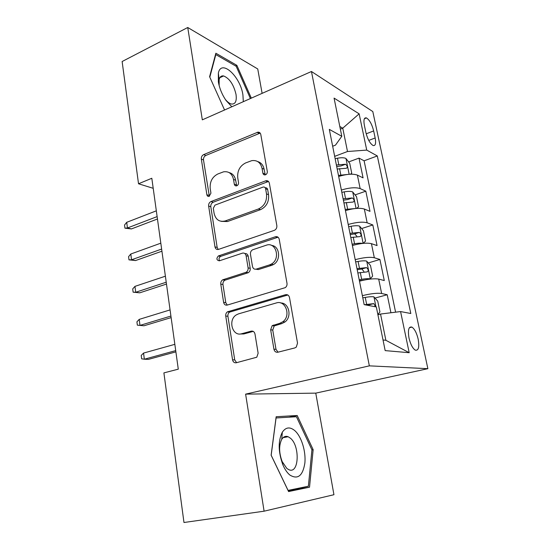 <?xml version="1.0" encoding="UTF-8"?>
<svg xmlns="http://www.w3.org/2000/svg" width="550" height="550" viewBox="0 0 550 550"><rect width="100%" height="100%" fill="white"/><g stroke="black" fill="none" stroke-linecap="round" stroke-linejoin="round"><path stroke-width="0.82" d="M265.519 174.783C266.832 174.116 267.424 173.016 267.293 171.469L260.789 134.516C260.391 132.866 259.421 132.083 257.881 132.158L203.665 154.612C201.967 155.533 201.19 157.032 201.334 159.108L206.876 194.741C207.185 196.054 207.928 196.604 209.11 196.391L210.932 193.174L210.203 188.506C209.722 181.734 212.259 176.894 217.807 173.999L223.582 171.82C228.807 171.119 232.121 173.656 233.523 179.438L234.3 184.174C234.63 185.501 235.407 186.058 236.624 185.845L236.816 185.783C238.074 185.144 238.645 184.064 238.528 182.545L237.738 177.794C237.201 170.899 239.827 165.949 245.609 162.944L251.79 160.641C257.166 159.974 260.583 162.539 262.048 168.348L262.886 173.167C263.23 174.501 264.034 175.065 265.299 174.852L265.519 174.783M418.179 339.151C416.673 332.908 414.576 328.893 411.888 327.092C408.678 326.349 407.715 329.986 408.994 337.996C410.499 344.279 412.589 348.322 415.277 350.13C418.536 350.831 419.506 347.174 418.179 339.151M273.928 349.188C274.519 351.484 275.839 352.495 277.881 352.22L294.821 347.93L296.278 347.119L297.529 343.145L289.499 297.543C288.887 295.295 287.561 294.346 285.505 294.711L227.459 311.829C226.126 312.806 225.555 314.208 225.741 316.023L232.547 359.789C233.083 362.024 234.321 363.014 236.246 362.766L256.781 357.225L258.136 353.237L254.994 334.049C254.423 331.808 253.158 330.846 251.199 331.141L241.663 333.747C232.423 336.765 227.714 320.011 236.273 314.916L238.494 313.871L276.286 302.961C285.491 299.702 291.273 315.652 282.947 321.688L279.778 323.324L272.147 325.683L270.655 329.808L273.928 349.188L276.004 349.339L278.032 352.179M264.096 511.191L333.939 494.711L315.762 393.133L245.616 394.137L264.096 511.191L183.975 522.5L163.9 372.893L178.282 369.16L151.814 178.269L138.524 183.776L153.209 188.313M245.616 394.137L369.346 365.853L311.458 71.5L372.804 111.561L427.873 368.679L369.346 365.853M262.109 93.356L257.744 68.963L187.742 27.5L202.324 119.845L311.458 71.5M187.742 27.5L122.127 61.518L138.524 183.776M274.244 230.381L274.567 230.251C276.286 229.261 277.042 227.721 276.836 225.631L269.363 183.212C268.847 181.252 267.671 180.441 265.829 180.785L211.008 201.541C209.282 202.421 208.484 203.919 208.636 206.058L214.988 246.895C215.497 248.958 216.666 249.789 218.501 249.391L274.244 230.381M279.249 239.346L286.997 283.312C287.217 285.134 286.646 286.571 285.278 287.636L227.219 305.085C225.335 305.415 224.139 304.507 223.609 302.356L220.777 284.137C220.598 282.205 221.251 280.761 222.729 279.812L246.139 272.257C247.637 271.274 248.291 269.809 248.098 267.871L246.097 255.729C245.548 253.605 244.317 252.746 242.413 253.151L219.347 260.817C216.494 260.191 216.171 258.569 218.364 255.949L275.364 236.768C277.365 236.328 278.657 237.188 279.249 239.346M390.933 312.757L387.214 294.745L374.997 298.079M362.361 295.666C370.789 293.59 377.211 292.868 381.638 293.487L378.689 279.091L384.278 280.541L379.926 259.469L368.259 262.941M355.211 259.676C363.509 257.482 369.875 256.836 374.316 257.744L371.436 243.671L377.059 245.575L372.804 224.957L361.618 228.559M348.212 224.476C356.393 222.166 362.704 221.602 367.152 222.791L364.334 209.021L369.992 211.358L365.826 191.18L360.147 188.588C355.692 187.137 349.429 187.619 341.371 190.046M355.087 194.899L365.826 191.18M364.361 125.283L365.874 132.461C367.599 139.198 369.992 143.536 373.051 145.496C375.451 146.032 376.159 143.529 375.162 137.974L373.663 130.941C371.938 124.231 369.524 119.886 366.444 117.92C364.107 117.377 363.413 119.831 364.361 125.283M383.02 339.969L385.873 340.292L380.538 314.043L400.572 311.561L410.809 313.507L377.314 155.953L366.733 150.095L347.504 151.504L334.668 156.351M400.572 311.561L409.193 352.708L385.172 350.611L376.337 306.955L364.148 304.631L329.312 129.381L341.798 136.297L334.07 98.113L359.136 113.836L366.733 150.095M395.594 312.18L364.107 160.799L358.999 158.118L363.076 177.87L357.39 175.113C352.928 173.559 346.692 174.013 338.669 176.481M367.152 222.791L372.804 224.957M374.316 257.744L379.926 259.469M381.638 293.487L387.214 294.745M380.538 314.043L377.912 314.731M347.504 151.504L342.76 128.184L339.817 126.493M340.354 129.133L342.76 128.184L359.136 113.836M332.661 146.238L335.459 145.159L341.798 136.297M315.762 393.133L427.873 368.679M348.652 161.947L358.999 158.118M364.107 160.799L377.314 155.953M364.334 209.021C359.879 207.721 353.588 208.258 345.455 210.609M371.436 243.671C366.987 242.646 360.642 243.258 352.392 245.499M378.689 279.091C374.261 278.355 367.854 279.049 359.48 281.174M409.193 352.708L385.873 340.292M251.322 98.134L236.878 65.354L215.861 53.233L209.605 76.711L224.551 109.993M309.533 487.19L313.149 449.666L297.186 415.498L276.162 416.735L271.123 455.207L288.578 491.562L309.533 487.19L296.278 489.225L296.333 488.703M235.593 65.959L236.878 65.354M288.255 490.889L296.278 489.225M288.908 417.196L297.186 415.498M311.926 449.886L313.149 449.666M265.265 174.859L264.089 169.18C263.251 165.144 261.119 162.608 257.702 161.576M229.116 172.583C232.616 173.498 234.788 176.041 235.634 180.214L236.734 185.811M260.178 133.107L205.824 155.464C204.133 156.379 203.356 157.871 203.493 159.94L209.344 196.309M268.51 181.472L213.173 202.228C211.447 203.101 210.657 204.6 210.801 206.724L217.161 247.417L218.247 249.466M265.616 188.774C265.244 187.385 264.413 186.814 263.106 187.076L214.974 205.123L213.304 208.299L214.087 213.283C215.689 219.766 219.436 222.317 225.321 220.921L258.479 208.966C264.419 206.037 267.101 201.025 266.509 193.923L265.616 188.774L267.657 189.537C267.307 188.189 266.502 187.619 265.238 187.825M221.396 221.368L227.459 221.54L225.321 220.921M267.657 189.537L268.551 194.673C269.143 201.74 266.475 206.738 260.549 209.646L227.459 221.54M244.887 253.571C246.634 253.406 247.741 254.292 248.208 256.231L250.209 268.324C250.408 270.263 249.755 271.721 248.256 272.697L224.895 280.218C223.424 281.16 222.778 282.597 222.956 284.522L225.789 302.679L227.232 305.085M278.039 237.215L220.536 256.438C218.941 257.593 218.625 259.022 219.587 260.734M269.576 264.887L271.26 264.137C280.926 259.153 276.066 241.367 266.2 245.245L252.587 249.796C250.979 250.766 250.271 252.264 250.463 254.292L252.484 266.461C253.041 268.613 254.292 269.5 256.245 269.115L269.576 264.887L271.638 265.361L273.322 264.619C281.236 260.604 279.854 245.905 271.576 245.444M255.922 269.197L258.342 269.569L256.245 269.115M271.638 265.361L258.342 269.569M280.713 302.981C288.977 302.692 292.215 316.731 284.996 321.949L281.841 323.579L274.223 325.923L272.738 330.034L276.004 349.339M240.192 333.994L243.815 333.953L241.663 333.747M253.241 331.382L243.815 333.953M287.849 294.999L229.632 312.111C228.305 313.087 227.728 314.483 227.913 316.291L234.726 359.893L236.61 362.67M350.398 174.213L351.746 173.243L349.731 163.316L345.861 158.4C343.998 157.609 341.199 157.547 337.487 158.214L335.136 158.668M346.913 174.529L338.463 175.409M337.191 169.029L346.424 168.266C347.82 167.276 347.524 165.935 345.538 164.251L336.394 165.007M336.703 166.574L340.993 165.928L345.538 164.251M157.128 216.604L127.442 227.975L131.429 228.924L124.933 228.167L127.442 227.975L126.713 222.317L156.331 210.829M131.429 228.924L157.465 219.003M124.933 228.167L124.534 225.032L126.713 222.317M243.313 101.681L242.921 94.896C240.336 76.361 221.183 58.657 218.357 73.136L218.364 81.902C219.553 88.516 222.104 94.689 226.016 100.437L231.832 106.769M225.308 99.392C227.459 102.039 229.522 103.586 231.502 104.032C235.393 104.328 236.899 101.104 236.012 94.353C233.626 84.514 229.494 78.382 223.609 75.948C221.334 75.584 219.849 76.78 219.141 79.551L219.161 85.587M209.804 77.158L215.813 54.594L236.184 66.296L250.401 98.546M215.456 54.766L215.813 54.594M294.855 430.684C289.967 426.607 285.787 427.116 282.315 432.217C277.977 441.052 278.183 451.956 282.92 464.915C284.859 469.404 287.155 472.773 289.816 475.007C297.743 479.854 302.754 475.908 304.851 463.169C306.075 451.474 301.482 436.556 294.855 430.684M290.373 438.164L288.097 436.714C285.574 435.779 283.456 436.652 281.751 439.34C278.809 445.404 278.946 452.815 282.157 461.574L286.846 468.442L288.819 469.672C299.076 474.581 300.211 445.857 290.373 438.164M308.385 486.221L288.069 490.401L271.178 455.235L276.059 417.979L296.436 416.735L311.933 449.852L308.385 486.221M356.668 208.402L358.566 206.793L356.503 196.653L352.639 191.881C350.769 191.208 347.957 191.208 344.204 191.874L341.825 192.328M354.777 208.581L345.221 209.433M343.929 202.909L353.169 202.042C354.647 201.011 354.372 199.65 352.337 197.952L343.111 198.804M343.386 200.2L347.724 199.54L352.337 197.952M363.206 243.361L365.53 241.072L363.426 230.711L359.556 226.098C357.699 225.548 354.867 225.61 351.072 226.277L348.659 226.731M362.759 243.409C360.848 243.018 358.112 243.134 354.558 243.76L352.138 244.214M353.712 245.121L352.364 245.376M350.811 237.545L360.133 236.576C361.604 235.489 361.343 234.094 359.342 232.396L349.979 233.351M350.219 234.568L354.688 233.887L356.812 236.177M368.782 279.269L370.226 278.857L372.646 276.107L370.494 265.512L366.63 261.078C364.781 260.645 361.928 260.769 358.084 261.442L355.651 261.889M364.375 280.012L359.397 280.741M370.226 278.857C368.376 278.493 365.516 278.651 361.652 279.317L359.205 279.771M357.851 272.951L367.256 271.872C368.713 270.738 368.466 269.314 366.52 267.609L356.998 268.661M357.204 269.692L361.824 268.998L363.88 271.425M377.884 314.572L379.926 311.919L377.726 301.091L373.862 296.835C372.02 296.539 369.153 296.725 365.262 297.399L362.794 297.846M375.519 306.797L373.856 303.614L364.519 304.707M366.877 305.154L373.856 303.614M161.631 249.067L131.539 259.793L135.541 260.562L128.989 259.854L131.539 259.793L130.797 254.018L160.813 243.176M135.541 260.562L161.927 251.199M128.989 259.854L128.583 256.657L130.797 254.018M166.224 282.212L135.719 292.263L139.734 292.834L133.127 292.181L135.719 292.263L134.963 286.371L165.392 276.196M139.734 292.834L166.485 284.061M133.127 292.181L132.708 288.915L134.963 286.371M170.919 316.051L139.989 325.394L144.017 325.772L137.349 325.16L139.989 325.394L139.212 319.385L170.067 309.904M144.017 325.772L171.139 317.611M137.349 325.16L136.922 321.832L139.212 319.385M143.55 353.079L141.219 355.431L141.659 358.827L144.341 359.219L143.55 353.079L174.845 344.334M175.711 350.611L144.341 359.219L148.39 359.384L175.883 351.869M360.147 188.588L357.39 175.113M366.197 133.815L373.663 130.941M368.748 140.415L375.162 137.974M264.089 169.18L262.048 168.348M236.411 184.938L234.3 184.174M235.634 180.214L233.523 179.438M209.041 195.449L206.876 194.741M203.493 159.94L201.334 159.108M205.824 155.464L203.665 154.612M259.126 133.341L257.091 132.371M264.928 173.986L262.886 173.167M217.161 247.417L214.988 246.895M210.801 206.724L208.636 206.058M213.173 202.228L211.008 201.541M267.616 181.665L265.574 180.867M260.459 209.681L258.397 208.993M268.551 194.673L266.509 193.923M225.789 302.679L223.609 302.356M222.956 284.522L220.777 284.137M225.397 280.005L223.224 279.599M247.699 272.938L245.582 272.498M250.209 268.324L248.098 267.871M248.208 256.231L246.097 255.729M220.742 256.355L218.57 255.867M277.399 237.359L275.364 236.768M272.738 330.034L270.655 329.808M275.357 325.346L273.281 325.105M281.841 323.579L279.778 323.324M253.165 331.341L251.199 331.141M234.726 359.893L232.547 359.789M227.913 316.291L225.741 316.023M230.388 311.768L228.216 311.479M287.54 295.075L285.505 294.711M349.154 174.288L345.964 158.517M338.752 164.553L337.487 158.214M340.828 174.955L339.556 168.575M356.063 208.45L352.736 192.005M345.496 198.351L344.204 191.874M347.621 208.979L346.314 202.462M363.124 243.368L359.659 226.215M352.392 232.897L351.072 226.277M354.558 243.76L353.231 237.098M354.606 233.887L359.288 232.389M370.288 278.788L366.733 261.188M359.439 268.214L358.084 261.442M361.652 279.317L360.291 272.504M361.632 269.005L366.389 267.596M375.973 306.886L373.966 296.938M366.644 304.322L365.262 297.399M368.816 304.899L373.656 303.593M409.379 327.718L411.888 327.092M364.382 118.738L366.444 117.92M259.923 133.127L257.881 132.158M267.864 181.583L265.829 180.785M260.549 209.646L258.479 208.966M224.895 280.218L222.729 279.812M248.256 272.697L246.139 272.257M220.536 256.438L218.364 255.949M273.322 264.619L271.26 264.137M274.223 325.923L272.147 325.683M284.996 321.949L282.947 321.688M229.632 312.111L227.459 311.829M219.141 79.551L218.357 73.136M219.828 77.715L223.609 75.948M282.157 461.574L282.92 464.915M281.751 439.34L282.315 432.217M283.071 437.676L288.097 436.714M354.688 233.887L359.342 232.396M361.824 268.998L366.52 267.609"/></g></svg>
